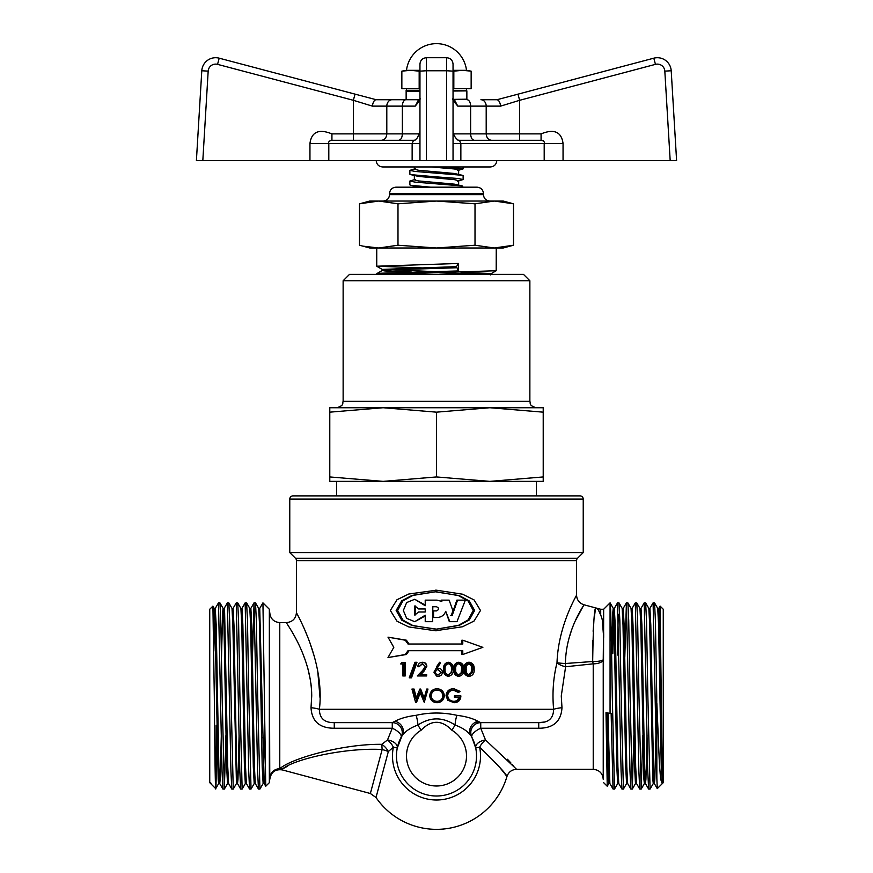 <?xml version="1.0" encoding="UTF-8"?>
<svg xmlns="http://www.w3.org/2000/svg" width="873" height="873" viewBox="0 0 873 873"><rect width="100%" height="100%" fill="white"/><g stroke="black" fill="none" stroke-linecap="round" stroke-linejoin="round"><path stroke-width="1.31" d="M436.5 591.807L458.467 595.604L468.103 600.984L473.253 610.478L468.103 619.961L458.467 625.352L436.5 629.138L459.307 625.352L469.303 619.961L474.65 610.478L469.314 600.984L459.307 595.604L435.376 591.796L412.001 595.408L401.722 600.799L396.156 610.478L401.722 620.157L411.991 625.537L436.5 629.138M435.387 629.149L412.885 625.537L402.988 620.146L397.641 610.478L402.988 600.799L412.896 595.419L435.398 591.796M480.499 610.478L474.083 599.926L462.537 594.197L436.5 590.203L408.782 594.011L396.975 599.751L390.351 610.478L396.975 621.205L408.793 626.934L435.376 630.753L462.537 626.759L474.083 621.019L480.499 610.478M436.5 590.203L435.354 590.203M262.686 737.772L264.781 738.329M436.5 187.171L477.051 187.171C480.936 187.553 483.075 189.681 483.456 193.577L389.544 193.577C389.925 189.681 392.064 187.553 395.949 187.171L463.127 187.171L462.33 185.96L454.418 184.148L418.582 180.94L414.359 179.882L414.359 175.375M496.257 247.997L496.202 270.728L385.266 274.351M494.249 247.997L475.01 245.226L436.5 247.997L397.99 245.226L378.751 247.997M433.324 271.547L382.254 269.408L456.47 266.647L458.5 263.46L376.743 266.221L436.5 268.447M458.5 263.46L458.5 270.936L379.668 273.249L376.798 273.631L376.743 274.351M343.133 280.757L529.867 280.757L523.473 274.351L349.527 274.351L343.133 280.757L343.133 401.34C342.183 403.315 344.704 405.334 336.727 407.735M436.5 481.372L383.149 481.372L436.5 476.942L489.851 481.372L543.213 476.942L543.213 481.372L436.5 481.372M419.924 90.334L406.141 90.334L406.141 98.66M419.476 91.239L419.476 90.334L419.957 91.098M466.509 88.664L466.509 90.334L453.043 90.705L466.859 90.879L453.043 91.043M419.957 70.331L406.491 70.331A30.217 30.217 0 0 1 466.509 70.331L453.043 70.331M453.043 100.308L452.661 98.878L457.768 106.124L453.043 100.308L453.043 64.122L453.043 160.556L446.638 160.556L446.638 70.757L426.362 70.757L426.362 160.556L544.195 160.556L544.195 143.478C544.752 141.863 543.715 140.793 541.074 140.28L459.438 140.28L542.646 140.378M463.127 166.95L490.386 166.95L436.5 166.95L463.127 166.95L463.127 168.871L447.86 166.95M269.342 695.967L269.342 609.256L262.937 602.861L265.741 786.235L269.342 782.666L269.342 695.967M222.124 695.967L220.793 620.638L219.931 602.894L218.479 602.861L222.037 771.285L222.888 789.039L224.35 789.072L222.124 695.967M213.83 651.127L215.26 608.405L218.479 602.861M259.205 614.996L259.728 608.405L262.937 602.861M257.688 695.967L256.356 620.638L255.505 602.894L254.054 602.861L257.611 771.285L258.463 789.039L259.914 789.072L257.688 695.967M252.439 656.78L254.054 602.861M248.805 695.967L247.463 620.638L246.612 602.894L245.16 602.861L248.718 771.285L249.569 789.039L251.02 789.072L248.805 695.967M241.941 608.405L245.16 602.861M239.911 695.967L238.569 620.638L237.718 602.894L236.267 602.861L239.824 771.285L240.675 789.039L242.127 789.072L239.911 695.967M233.047 608.405L236.267 602.861M231.018 695.967L229.686 620.638L228.824 602.894L227.373 602.861L230.93 771.285L231.782 789.039L233.244 789.072L231.018 695.967M224.154 608.405L227.373 602.861M255.505 602.894L258.692 608.405L259.543 625.101L262.206 766.832L263.133 783.528L259.914 789.072M254.239 783.528L251.02 789.072M245.346 783.528L242.127 789.072M228.824 602.894L232.011 608.405L232.862 625.101L236.452 783.528L233.244 789.072M225.954 735.153L224.35 789.072M218.676 783.528L215.707 788.625L211.146 784.074L210.633 782.492L210.633 783.561L209.738 782.666L209.738 609.256L212.914 606.124L214.3 695.967C214.922 762.642 215.533 811.639 216.144 778.28L216.144 725.299M583.229 499.083A3.197 3.197 0 0 0 580.021 495.886L292.979 495.886A3.197 3.197 0 0 0 289.771 499.083L289.771 552.576L583.229 552.576L583.229 499.083L289.771 499.083M370.359 793.502L382.145 749.514A10.007 1.462 15 0 1 386.728 750.933A10.007 1.462 15 0 1 388.332 751.544A10.007 5.085 47.6 0 0 388.005 750.933A10.007 5.085 47.6 0 0 381.763 744.342L382.145 749.514C345.632 747.408 293.863 759.106 282.317 769.113A10.007 9.843 0 0 0 269.768 778.629L269.768 778.629A10.007 9.919 180 0 1 279.775 768.709L279.775 622.602L286.442 622.602C292.51 622.002 295.849 618.673 296.438 612.595C296.002 612.562 325.313 661.538 319.387 709.302C319.518 718.337 324.472 722.779 334.261 722.637L392.261 722.637L394.967 721.294C400.336 718.381 407.375 716.395 416.094 715.325C429.592 712.259 443.189 712.259 456.906 715.325C465.647 716.406 472.697 718.392 478.033 721.294L480.739 722.637A10.007 10.007 0 0 0 471.889 737.314L475.709 747.986L479.626 747.179A44.021 44.021 0 0 1 436.5 800.006A44.021 44.021 0 0 1 393.374 747.179L388.332 751.544L376.012 797.507L370.359 793.502L282.361 769.921L282.317 769.113L287.643 766.145M478.033 721.294A10.007 8.97 -30.9 0 0 470.831 735.426A40.016 40.016 0 0 1 436.5 796.001A40.016 40.016 0 0 1 402.169 735.426L397.291 747.986A10.007 5.925 11.5 0 0 387.492 739.977L392.261 728.246L334.261 728.246C319.562 728.191 311.814 721.349 311.017 707.697L311.726 695.967C311.465 655.612 285.46 622.547 286.442 622.602C285.515 622.635 311.443 655.601 311.726 695.967M476.516 755.985A40.016 40.016 0 0 0 470.831 735.426C467.382 731.028 462.144 727.58 455.084 725.048C442.807 716.864 430.411 716.864 417.916 725.048L421.048 730.265A30.009 30.009 0 0 0 436.5 785.995A30.009 30.009 0 0 0 451.952 730.265C441.662 719.647 431.36 719.647 421.048 730.265M416.094 715.325A10.007 2.433 -101.9 0 1 417.916 725.048C410.888 727.558 405.639 731.017 402.169 735.426A10.007 8.97 30.9 0 0 394.967 721.294M269.768 778.629L269.342 609.256M303.291 654.925L305.452 660.697M307.809 668.238L310.526 680.667M310.919 683.417L311.432 688.35M311.519 689.637L311.683 693.031M269.768 779.48C270.968 772.136 275.159 768.949 282.361 769.921L282.317 769.113A10.007 9.767 -125.9 0 0 279.775 768.709C291.386 758.222 343.907 743.709 381.763 744.342L387.492 739.977A10.007 4.289 50.8 0 1 393.374 747.179L397.291 747.986M471.824 737.183L471.878 737.281C472.784 738.907 469.87 734.99 471.114 729.915C472.719 725.343 475.927 722.909 480.739 722.637L538.739 722.637C548.495 722.8 553.46 718.359 553.613 709.302A10.007 1.593 173.9 0 1 561.983 707.697L561.274 695.967L561.983 707.697C561.153 721.371 553.406 728.224 538.739 728.246L480.739 728.246L485.508 739.977L516.15 768.884M513.837 766.221L512.462 764.661M510.891 762.937L507.442 759.259M603.352 647.973L603.232 659.464A10.007 2.052 -0 0 1 603.221 659.573A10.007 2.052 -0 0 1 592.68 661.516A10.007 0.96 78.5 0 0 593.225 663.84L593.225 769.32C599.304 769.921 602.643 773.249 603.232 779.327L603.232 659.464A10.007 4.376 0 0 1 593.225 663.84L565.617 666.743L561.274 695.967M603.232 779.327L603.658 609.256L610.063 602.861L610.063 713.405L611.133 713.405L613.053 789.039L614.505 789.072L612.279 695.967C611.537 646.271 610.805 601.704 610.063 602.861L613.272 608.405L614.123 625.101L616.796 766.832L617.68 783.561L618.793 783.561M289.771 552.576L295.467 558.262L577.533 558.262L583.229 552.576M295.467 558.262A3.339 3.339 0 0 1 296.438 560.619L576.562 560.619A3.339 3.339 0 0 1 577.533 558.262M376.012 797.507A73.365 73.365 0 0 0 506.929 776.534C506.591 774.296 497.49 764.508 479.626 747.179A10.007 4.289 -50.8 0 1 485.508 739.977A10.007 5.925 -11.5 0 0 475.709 747.986M499.454 767.094L504.005 772.703M504.932 773.915L506.929 776.534C508.544 772.005 511.742 769.604 516.532 769.331L593.225 769.32M458.958 692.3L453.807 690.074C450.162 690.336 448.122 692.191 447.674 695.661C448.198 699.273 450.381 701.172 454.2 701.357C457.136 701.314 458.947 699.939 459.656 697.254L455.084 697.254L455.084 695.89L460.879 695.89C460.704 700.157 458.434 702.438 454.091 702.732L448.122 700.211L446.43 695.716C446.867 691.361 449.344 689.026 453.851 688.71L460.006 691.329L458.129 692.3L453.174 690.074M453.556 701.357C456.372 701.314 458.129 699.939 458.805 697.254M455.084 697.254L454.407 697.254L454.407 695.89L455.084 695.89M454.091 702.732L447.696 700.211L446.07 695.716C446.496 691.351 448.875 689.015 453.207 688.71L453.851 688.71M437.035 702.732L437.035 702.732C432.615 702.361 430.182 700.048 429.756 695.781C430.127 691.492 432.528 689.135 436.947 688.71L436.926 688.71C441.443 689.048 443.899 691.383 444.302 695.716C443.91 699.993 441.498 702.339 437.057 702.732M413.213 689.048L415.886 698.826L419.88 689.048L424.005 698.76L426.711 689.048L427.988 689.048L424.256 702.383L419.935 692.191L415.581 702.383L411.947 689.048L414.064 689.048L416.345 697.702M420.066 689.048L420.666 689.048L424.464 698.76M427.988 689.048L424.256 702.383M420.546 692.191L416.519 702.383L415.755 702.383M468.299 676.302C465.025 675.429 463.574 673.094 463.934 669.285C463.563 665.488 465.014 663.153 468.299 662.269L469.51 662.269C472.926 663.131 474.476 665.466 474.148 669.285C474.486 673.105 472.937 675.44 469.51 676.302L468.299 676.302M458.227 676.302C454.909 675.429 453.436 673.094 453.818 669.285C453.425 665.488 454.898 663.153 458.227 662.269L459.056 662.269C462.526 663.131 464.098 665.466 463.77 669.285C464.109 673.105 462.537 675.44 459.056 676.302L458.227 676.302M448.045 676.302C444.695 675.429 443.211 673.094 443.593 669.285C443.211 665.488 444.684 663.153 448.045 662.269L448.482 662.269C451.985 663.131 453.578 665.466 453.24 669.285C453.578 673.105 451.996 675.44 448.482 676.302L448.045 676.302M436.893 668.391L438.344 668.26C440.854 668.478 442.229 669.798 442.447 672.21C442.207 674.731 440.767 676.095 438.115 676.302L436.5 675.997L433.925 672.232L439.49 662.269L440.559 663L436.904 668.391L438.344 668.26M422.314 662.269C424.856 662.454 426.242 663.775 426.482 666.241L423.689 671.021L420.24 674.589L426.657 674.589L426.657 675.953L417.294 675.953L422.63 670.431L425.238 666.35L422.248 663.644L419.051 666.721L417.818 666.721C418.047 664.004 419.542 662.531 422.314 662.269L422.827 662.269C425.282 662.465 426.624 663.786 426.842 666.241L424.158 671.021L420.83 674.589M426.657 674.589L426.657 675.953M422.772 663.644L419.051 666.721M416.988 662.269L411.478 677.841L409.23 677.841L414.948 662.269L416.988 662.269M405.214 662.618L405.214 675.953L404.024 675.953L404.024 662.618L405.214 662.618M402.06 663.982L402.813 663.982L402.813 675.953L404.024 675.953M435.376 630.753L436.5 630.743M461.817 650.691L461.817 654.499L462.777 654.499L482.867 647.351L462.777 640.215L461.817 640.215L461.817 644.023M462.777 640.215L462.777 644.023L407.997 644.023L405.29 640.215L387.994 637.148L393.799 647.351L387.994 657.555L406.436 654.499L409.044 650.691M409.044 644.023L406.436 640.215L387.994 637.148M311.017 707.697A10.007 1.593 -173.9 0 1 319.387 709.302L553.613 709.302C552.162 693.14 553.286 677.623 557.007 662.749C558.284 625.079 577.195 594.546 576.562 595.113L576.562 560.619M296.438 612.595L296.438 560.619M656.747 695.967L655.405 620.638L654.554 602.894L653.102 602.861L656.856 778.28L656.747 695.967M649.883 608.405L653.102 602.861M647.853 695.967L646.511 620.638L645.66 602.894L644.209 602.861L647.766 771.285L648.617 789.039L650.069 789.072L647.853 695.967M640.989 608.405L644.209 602.861M638.96 695.967L637.628 620.638L636.766 602.894L635.315 602.861L638.872 771.285L639.723 789.039L641.186 789.072L638.96 695.967M632.096 608.405L635.315 602.861M630.066 695.967L628.735 620.638L627.873 602.894L626.421 602.861L629.979 771.285L630.83 789.039L632.292 789.072L630.066 695.967M624.806 656.78L626.421 602.861M621.172 695.967L619.841 620.638L618.99 602.894L617.527 602.861L621.085 771.285L621.936 789.039L623.398 789.072L621.172 695.967M618.237 614.232L617.364 655.056M621.936 789.039L618.761 783.528L617.909 766.832L615.236 625.101L614.308 608.405L617.527 602.861M653.288 783.528L650.069 789.072M642.79 735.153L641.186 789.072M633.896 735.153L632.292 789.072M626.618 783.528L623.398 789.072M617.724 783.528L614.505 789.072M662.367 783.539L663.262 782.666L663.262 609.256L660.108 606.113L658.777 608.405L657.696 608.372M662.367 782.492L660.108 606.113M659.584 620.91L659.17 651.127M415.297 179.38L409.874 181.038L414.959 182.108L462.33 185.96M430.651 187.171L410.67 185.294L409.874 184.88L409.874 181.038M436.5 176.881L410.67 174.622L409.874 174.207L409.874 170.366L414.959 171.435L462.33 175.287L463.127 175.702L463.127 179.543L458.041 178.485L436.5 176.881M415.297 168.707L409.874 170.366M457.703 181.202L463.127 179.543M457.703 170.53L463.127 168.871M436.5 166.95L382.614 166.95L414.359 166.95L414.359 169.209L418.582 170.279L454.418 173.476L462.33 175.287M415.963 187.171L419.095 187.171L410.67 185.294M431.186 166.95C409.251 166.95 409.251 166.95 431.186 166.95L454.418 168.969L458.641 170.039L458.641 174.545M410.67 174.622L418.582 176.433L454.418 179.642L458.641 180.711L458.641 185.218M656.856 703.256L659.322 761.911L660.566 778.945L662.181 783.528M661.854 784.074L657.271 788.625L656.856 778.28M608.83 783.528L607.237 786.246L606.004 712.652L610.063 713.405M565.42 663.502A10.007 0.753 2.6 0 1 557.007 662.749A10.007 3.874 14.4 0 0 565.617 666.743L565.42 663.502C565.89 629.029 584.932 604.127 583.972 604.782C584.899 604.214 565.911 628.909 565.42 663.502L592.68 661.516C593.16 628.08 594.12 610.205 595.582 607.892C597.689 608.459 599.391 610.838 600.7 615.029L601.988 618.433M602.25 619.492L603.658 637.465C603.832 627.392 602.839 619.906 600.7 615.029L598.42 610.074M320.031 697.898L317.739 670.977M314.64 657.489L309.937 642.855M307.634 636.832L305.015 630.546M471.889 737.314A10.007 3.983 -27.8 0 1 480.739 728.246L480.739 722.637A10.007 10.007 0 0 0 478.437 722.909A10.007 10.007 0 0 1 480.739 722.637L474.716 722.637M544.501 722.015L538.739 722.637L538.739 728.246M568.585 639.702L571.75 629.553M575.318 620.845L583.972 604.782C579.323 603.221 576.857 600.002 576.562 595.113M600.7 615.029L600.7 609.256L595.582 607.892L594.426 616.698M593.782 622.82L593.116 631.255M592.658 640.433L592.494 647.919M334.261 728.246L334.261 722.637M451.952 730.265L455.084 725.048A10.007 2.433 -78.1 0 1 456.906 715.325M401.111 737.314A10.007 10.007 0 0 0 392.261 722.637L392.261 728.246A10.007 3.983 27.8 0 1 401.111 737.314M404.024 662.618L401.536 662.618L400.74 663.982L402.813 663.982M416.235 662.269L410.517 677.841M438.115 676.302L436.5 675.997M436.5 666.852L439.61 662.269M436.522 669.995L435.169 672.286L436.5 674.48L438.191 674.927L441.203 672.286L438.082 669.624L436.5 670.006L435.169 672.286L436.544 674.513M438.126 674.927L441.203 672.286M441.029 672.286L438.017 669.624M448.482 676.302C445.012 675.418 443.473 673.083 443.866 669.285L443.593 669.285M443.866 669.285C443.462 665.488 445.001 663.153 448.482 662.269M448.526 674.927L451.483 672.636L452.007 669.285C452.312 666.317 451.155 664.44 448.526 663.644C445.874 664.429 444.739 666.306 445.11 669.285C444.728 672.254 445.863 674.142 448.526 674.927M448.078 674.927L451.483 672.636M450.937 672.636L452.007 669.285M451.439 669.285C451.723 666.306 450.61 664.429 448.078 663.644M459.056 676.302C455.608 675.418 454.08 673.083 454.473 669.285L453.818 669.285M454.473 669.285C454.069 665.488 455.597 663.153 459.056 662.269M459.1 674.927L462.024 672.636L462.548 669.285C462.854 666.317 461.697 664.44 459.1 663.644C456.47 664.429 455.335 666.306 455.706 669.285C455.335 672.254 456.459 674.142 459.1 674.927M458.27 674.927L462.024 672.636M461.086 672.636L461.588 669.285L462.548 669.285M461.588 669.285C461.882 666.306 460.769 664.429 458.27 663.644M469.51 676.302C466.106 675.418 464.6 673.083 464.982 669.285L463.934 669.285M464.982 669.285C464.589 665.488 466.095 663.153 469.51 662.269M469.554 674.927L472.435 672.636L472.948 669.285C473.242 666.317 472.118 664.44 469.554 663.644C466.957 664.429 465.844 666.306 466.204 669.285C465.833 672.254 466.946 674.142 469.554 674.927M468.332 674.927L471.114 672.636L472.435 672.636M471.114 672.636L471.606 669.285L472.948 669.285M471.606 669.285C471.889 666.306 470.809 664.429 468.332 663.644M436.5 701.346L437.002 701.357C440.538 701.106 442.48 699.218 442.829 695.705C442.458 692.234 440.516 690.357 436.991 690.074C433.357 690.39 431.349 692.289 431 695.77C431.371 699.218 433.379 701.084 437.002 701.357C440.69 701.106 442.709 699.218 443.069 695.705C442.687 692.234 440.669 690.357 437.002 690.074L436.5 690.096M436.991 690.074C433.466 690.39 431.546 692.289 431.197 695.77C431.568 699.229 433.488 701.084 436.991 701.357M456.23 621.674L449.311 621.663L456.983 621.674L465.342 600.144L457.616 600.144L452.138 615.629L451.308 615.345L452.923 610.773L449.148 600.144L441.323 600.144L441.847 601.442L437.089 600.144L425.216 600.144L425.216 605.731L414.74 599.282L406.665 602.556L403.348 610.478L406.665 618.39L414.751 621.674L425.227 615.192L425.227 621.674L432.67 621.674L432.67 606.746L436.5 606.746C439.184 608.132 439.184 609.518 436.5 610.904C439.283 609.518 439.283 608.132 436.5 606.746M436.5 610.904L433.565 610.904L433.565 617.506L436.795 617.506C441.225 617.386 444.204 615.312 445.721 611.296L449.311 621.663M432.67 621.674L432.812 606.746M425.216 605.054L414.74 599.282M414.751 621.674L425.227 615.978M448.678 600.144L441.149 600.144L441.651 601.442M457.616 600.144L456.841 600.144L451.57 615.629L450.763 615.345M387.994 657.555L405.29 654.499L407.997 650.691L462.777 650.691L462.777 654.499M405.29 654.499L406.436 654.499M405.29 640.215L406.436 640.215M445.721 611.296L449.802 621.663M425.227 611.995L425.227 608.961L418.658 608.961L414.839 605.917L414.73 615.061L418.658 611.995L425.227 611.995L419.313 611.995M419.313 608.961L425.227 608.961M415.242 605.938L415.133 615.039M215.729 788.625L217.061 735.153M210.633 782.492L211.059 783.954M215.26 608.405L216.188 625.101L218.861 766.832L219.712 783.528L222.888 789.039M212.914 606.124L214.223 608.405L215.074 625.101L218.185 779.273L218.632 783.561L219.745 783.561L220.192 779.273L221.316 735.153M221.513 656.78L222.637 612.65L223.084 608.372L224.197 608.372L224.634 612.65L227.744 766.832L228.606 783.528L231.782 789.039M231.978 608.372L233.08 608.372L233.975 625.101L236.638 766.832L237.489 783.528L240.675 789.039M236.419 783.561L237.532 783.561L237.98 779.273L239.104 735.153M240.861 608.372L241.974 608.372L242.869 625.101L245.531 766.832L246.382 783.528L249.569 789.039M250.311 614.996L250.867 608.372L251.762 625.101L254.425 766.832L255.276 783.528L258.463 789.039M259.728 608.405L264.213 783.561L263.1 783.561M213.416 620.91L214.191 608.372L215.304 608.372M219.931 602.894L223.117 608.405L223.968 625.101L226.642 766.832L227.526 783.561L228.639 783.561M236.452 783.528L236.976 776.926M237.718 602.894L240.904 608.405L241.756 625.101L244.418 766.832L245.313 783.561L246.426 783.561M246.612 602.894L249.798 608.405L250.649 625.101L253.312 766.832L254.207 783.561L255.32 783.561M263.133 783.528L264.606 738.285M662.367 766.669L658.809 608.372M655.939 735.153L654.815 779.273L654.368 783.561L653.255 783.561L652.808 779.273L649.698 625.101L648.846 608.405L645.66 602.894M657.271 788.625L654.324 783.528L653.473 766.832L650.811 625.101L649.916 608.372L648.803 608.372M647.046 735.153L645.922 779.273L645.474 783.561L644.361 783.561L643.914 779.273L640.804 625.101L639.953 608.405L636.766 602.894M648.617 789.039L645.431 783.528L644.58 766.832L641.917 625.101L641.022 608.372L639.92 608.372M639.723 789.039L636.548 783.528L635.697 766.832L633.023 625.101L632.139 608.372L631.026 608.372M630.83 789.039L627.654 783.528L626.803 766.832L624.13 625.101L623.246 608.372L622.133 608.372M626.388 602.894L623.202 608.405L622.689 614.996M614.308 608.405L612.835 653.757M613.053 789.039L609.867 783.528L607.957 713.012M662.367 783.561L661.254 766.832L658.591 625.101L657.74 608.405L654.554 602.894M636.024 776.926L635.468 783.561L634.584 766.832L631.91 625.101L631.059 608.405L627.873 602.894M627.687 783.561L626.574 783.561L625.69 766.832L623.016 625.101L622.165 608.405L618.99 602.894M614.352 608.372L613.239 608.372L612.791 612.65L611.733 653.43M609.9 783.561L608.787 783.561L608.35 779.273L606.844 712.805M412.143 160.556L412.143 143.478L413.562 140.28L331.926 140.28C329.296 140.771 328.259 141.841 328.805 143.478L328.805 160.556L426.362 160.556L419.957 160.556L419.957 64.122L419.957 100.308L415.232 106.124L402.366 106.124L402.366 133.875C402.137 137.738 400.925 139.866 398.743 140.28L331.926 140.28L353.379 140.28L353.379 133.875L419.957 133.875M517.984 94.12L519.621 100.308L519.621 140.28L541.074 140.28L541.074 133.875C546.487 131.79 560.75 126.443 563.052 143.478L563.052 160.556L670.18 160.556L664.822 71.139A7.475 7.475 0 0 0 655.448 64.362L519.621 100.308L500.622 106.124C500.054 102.25 498.832 100.111 496.966 99.729L653.812 58.175A13.87 13.87 0 0 1 671.206 70.757L676.597 160.556L670.18 160.556M419.487 99.566L405.989 99.729A6.406 3.623 -90 0 0 402.366 106.124L386.804 106.124L386.804 133.875C386.466 137.738 384.709 139.866 381.523 140.28L353.379 140.28M563.052 160.556L544.195 160.556M328.805 160.556L196.403 160.556L201.794 70.757A13.87 13.87 0 0 1 219.188 58.175L376.208 99.729M500.622 106.124L486.196 106.124A6.406 5.282 -90 0 0 480.925 99.729L496.966 99.729M405.989 99.729L376.034 99.729L419.247 99.729L406.196 99.729L406.196 91.403L419.957 91.239M309.948 160.556L309.948 143.478C312.25 126.443 326.513 131.79 331.926 133.875L353.379 133.875L353.379 100.308L355.016 94.12M392.075 99.729A6.406 5.282 -90 0 0 386.804 106.124L372.378 106.124L353.379 100.308L217.552 64.362A7.475 7.475 0 0 0 208.178 71.139L202.82 160.556M458.03 140.117L459.438 140.28L458.227 140.16L459.438 140.28L460.857 143.478L460.857 160.556M542.7 140.389L543.333 140.673M664.822 71.139L671.206 70.757A13.87 13.87 0 0 0 653.812 58.175A13.87 13.87 0 0 1 671.206 70.757A13.87 13.87 0 0 0 653.812 58.175L655.448 64.362M415.232 106.124L418.276 100.275L420.339 98.878M372.378 106.124C372.946 102.25 374.168 100.111 376.034 99.729M467.011 99.729A6.406 3.623 -90 0 1 470.634 106.124L470.634 133.875L486.196 133.875L486.196 106.124L457.768 106.124L454.724 100.275L452.661 98.878M419.957 131.19L417.567 137.618L415.166 140.073L413.562 140.28L414.85 140.138M331.926 140.28L331.926 133.875M466.509 70.331L471.147 71.15L462.494 70.331L453.818 71.15L453.818 88.664L453.043 88.664M406.491 70.331L401.853 71.15L401.853 88.664L419.171 88.664L419.171 71.15L410.506 70.331L401.853 71.15L401.853 88.664M419.957 88.664L419.182 88.664L419.171 71.15M453.829 71.15L453.818 88.664M471.147 88.664L471.147 71.15L471.147 88.664L453.829 88.664M383.149 481.372L329.787 481.372L329.787 476.942L383.149 481.372M383.149 407.735L329.787 412.165L329.787 407.735L489.851 407.735L436.5 412.165L383.149 407.735M543.213 412.165L543.213 407.735L489.851 407.735L543.213 412.165L543.213 476.942M329.787 412.165L329.787 476.942M436.5 412.165L436.5 476.942M458.5 270.936L456.47 266.647M485.759 274.351L439.676 272.823M412.012 272.07L384.906 270.957L382.254 270.521L384.906 270.073L456.47 267.76M494.26 201.041L369.803 201.041L359.49 203.813L378.74 201.041L397.99 203.813L436.5 201.041L475.01 203.813L494.26 201.041L513.51 203.813L494.26 201.041L503.197 201.041L513.51 203.813L513.51 245.226L494.26 247.997L513.51 245.226L503.197 247.997L378.74 247.997L363.343 246.186M359.49 203.813L359.49 245.226L369.803 247.997L378.74 247.997M397.99 203.813L397.99 245.226M475.01 203.813L475.01 245.226M487.341 274.351L490.746 273.849L488.094 273.402L460.988 272.289M466.859 90.879L466.859 99.195L453.218 99.369M396.156 610.478L397.641 610.478M383.149 201.041C387.034 200.659 389.172 198.531 389.544 194.635L483.456 194.635L483.456 193.577M529.867 280.757L529.867 401.34L343.133 401.34M563.052 143.478L453.043 143.478M419.957 143.478L309.948 143.478M453.043 133.875L470.634 133.875C470.863 137.738 472.075 139.866 474.257 140.28M491.477 140.28C488.291 139.866 486.534 137.738 486.196 133.875L541.074 133.875M208.178 71.139L201.794 70.757A13.87 13.87 0 0 1 219.188 58.175L217.552 64.362M453.043 71.139L446.638 70.757L446.638 57.716L426.362 57.716L426.362 70.757L419.957 71.139M536.437 481.372L536.437 495.886M496.792 160.556C496.41 164.44 494.282 166.568 490.386 166.95M279.775 622.602C273.696 622.013 270.357 618.673 269.768 612.595M414.359 187.171L414.359 186.036M603.658 782.666L607.237 786.246M269.342 782.666L269.768 779.327M595.582 607.892L583.972 604.782M603.658 609.256L600.7 609.256M250.867 608.372L249.754 608.372M259.761 608.372L258.648 608.372M227.569 783.528L224.383 789.039M254.01 602.894L250.835 608.405M265.741 786.235L264.17 783.528M636.581 783.561L635.468 783.561M644.394 783.528L641.219 789.039M635.511 783.528L632.325 789.039M426.362 57.716C422.477 58.098 420.339 60.226 419.957 64.122M446.638 57.716C450.523 58.098 452.661 60.226 453.043 64.122M376.208 160.556C376.59 164.44 378.718 166.568 382.614 166.95M457.834 140.073L459.438 140.28L457.834 140.073L455.455 137.639C451.788 131.441 453.502 132.216 453.043 131.179M406.491 88.664L406.491 90.334M336.563 481.372L336.563 495.886M529.867 401.34C530.817 403.315 528.296 405.334 536.273 407.735M376.743 266.221L376.743 247.997M376.798 273.631L382.309 270.444M389.544 194.635L389.544 193.577M483.456 194.635C483.828 198.531 485.966 200.659 489.851 201.041M490.691 273.915L496.202 270.728M382.309 269.473L376.798 266.287M490.746 274.962L490.746 273.849M382.254 270.521L382.254 269.408"/></g></svg>
